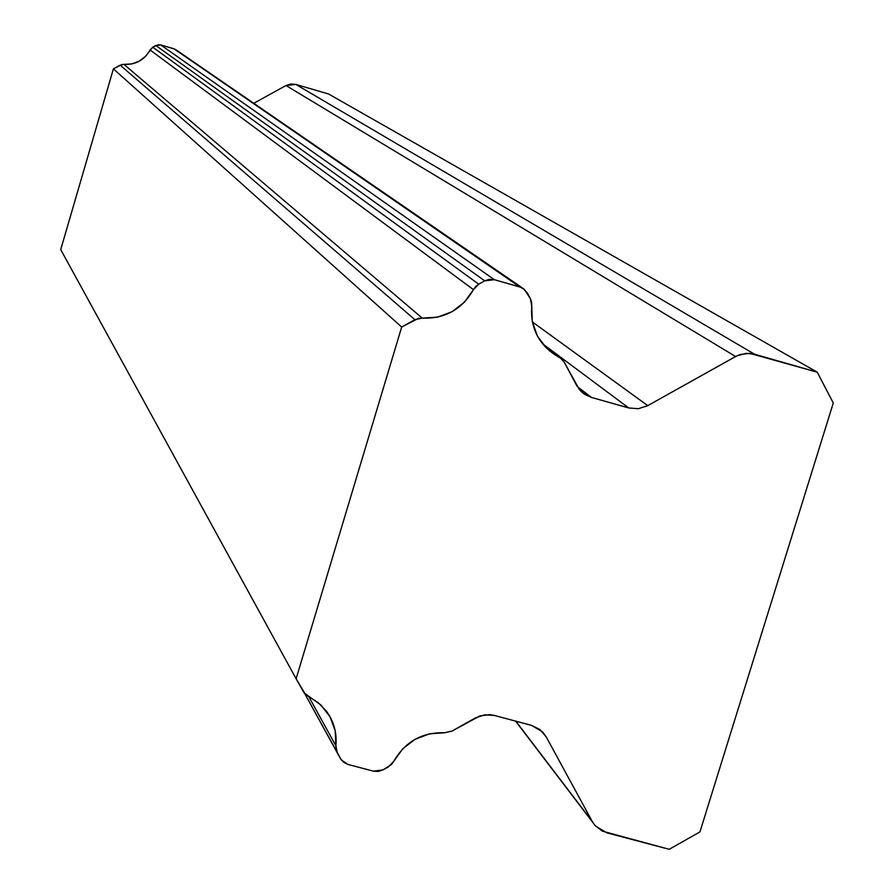<?xml version="1.0" encoding="UTF-8"?>
<svg xmlns="http://www.w3.org/2000/svg" width="894" height="894" viewBox="0 0 894 894"><rect width="100%" height="100%" fill="white"/><g stroke="black" fill="none" stroke-linecap="round" stroke-linejoin="round"><path stroke-width="1.34" d="M160.797 44.957L494.371 279.699L519.939 287.03L173.995 48.824L160.797 44.957L155.835 45.505L484.727 280.839L494.371 279.699L160.797 44.957L173.995 48.824L519.939 287.03L522.822 288.27L527.393 293.053L530.377 298.652L531.751 306.027L532.288 321.494L537.372 335.965L546.513 348.157L560.024 357.589L564.192 362.104L579.379 389.572L582.843 392.991L591.437 397.428L584.654 394.321L576.675 385.526L564.192 362.104L561.946 359.109L554.291 354.326C537.719 342.726 530.209 326.634 531.751 306.027L531.628 302.217L530.377 298.652L524.275 289.287L519.939 287.03L494.371 279.699L489.465 279.308L484.727 280.839L155.835 45.505L152.762 47.203L478.715 284.191L484.727 280.839L478.715 284.191L152.762 47.203L150.08 49.975L473.44 289.645L478.715 284.191L475.675 286.527L473.44 289.645C461.952 309.48 444.888 318.968 422.247 318.108L123.92 64.368L120.154 65.15L113.404 68.86L401.685 327.036L414.905 319.683L120.154 65.15L414.905 319.683L422.247 318.108L123.92 64.368C135.564 64.904 144.28 60.11 150.08 49.975L473.44 289.645L464.377 302.25L452.062 311.704L437.602 317.147L418.47 318.342L401.685 327.036L113.404 68.86L60.714 249.594L296.115 678.769L60.714 249.594L113.404 68.86L121.975 64.469L131.798 63.943L139.207 61.205L145.487 56.411L152.762 47.203L158.26 44.745L160.797 44.957M373.413 771.164L347.989 764.448L341.34 759.945L304.888 693.833L337.317 752.916L335.887 745.775L308.776 696.638L335.887 745.775L335.194 730.789L330.054 716.787L320.89 705.02L304.083 692.872L296.115 678.769L401.685 327.036L296.115 678.769L305.469 694.426L318.32 702.751L326.321 711.065C333.887 721.357 337.072 732.935 335.887 745.775L336.055 749.474L337.317 752.916L340.525 758.682L343.654 762.314L347.989 764.448L373.413 771.164L382.967 769.902L378.285 771.466L373.413 771.164M176.196 49.952L173.995 48.824L176.196 49.952M577.233 386.532L591.437 397.428L628.728 407.966L542.446 343.676L628.728 407.966L638.417 408.703L647.759 405.63L638.417 408.703L628.728 407.966L591.437 397.428L577.233 386.532M475.384 717.927L484.716 714.82L494.404 715.446L489.61 714.652L479.91 715.926L451.917 731.124L444.62 732.756L429.366 733.851L414.972 739.372L402.725 748.826L393.762 761.353L388.532 766.773L382.967 769.902L391.55 764.437L393.762 761.353C405.127 741.662 422.091 732.13 444.62 732.756L451.917 731.124L475.384 717.927M531.561 725.403L494.404 715.446L531.561 725.403L542.569 731.884L546.212 736.879L540.099 729.649L531.561 725.403M544.882 346.481L558.895 356.952L544.882 346.481M532.377 321.952L647.759 405.63L736.846 355.857L746.289 353.331L754.536 354.214L295.825 84.416L286.002 85.522L735.594 356.516L286.002 85.522L253.784 103.302L286.002 85.522L290.807 83.991L295.825 84.416L754.536 354.214L817.25 372.183L328.601 94.004L295.825 84.416L328.601 94.004L817.25 372.183L833.286 403.004L699.935 831.912L669.204 849.3L606.791 832.817L595.572 826.09L515.827 721.179L592.264 821.474L546.212 736.879L592.264 821.474L594.923 825.363L602.332 831.141L669.204 849.3L699.935 831.912L833.286 403.004L817.25 372.183L749.764 353.353L740.109 354.527L735.594 356.516L647.759 405.63L532.377 321.952M175.492 49.472L522.8 288.248M581.927 392.22L584.654 394.321M544.301 345.855L560.024 357.589M515.592 721.123L592.934 822.636M548.648 350.113L554.291 354.326"/></g></svg>
